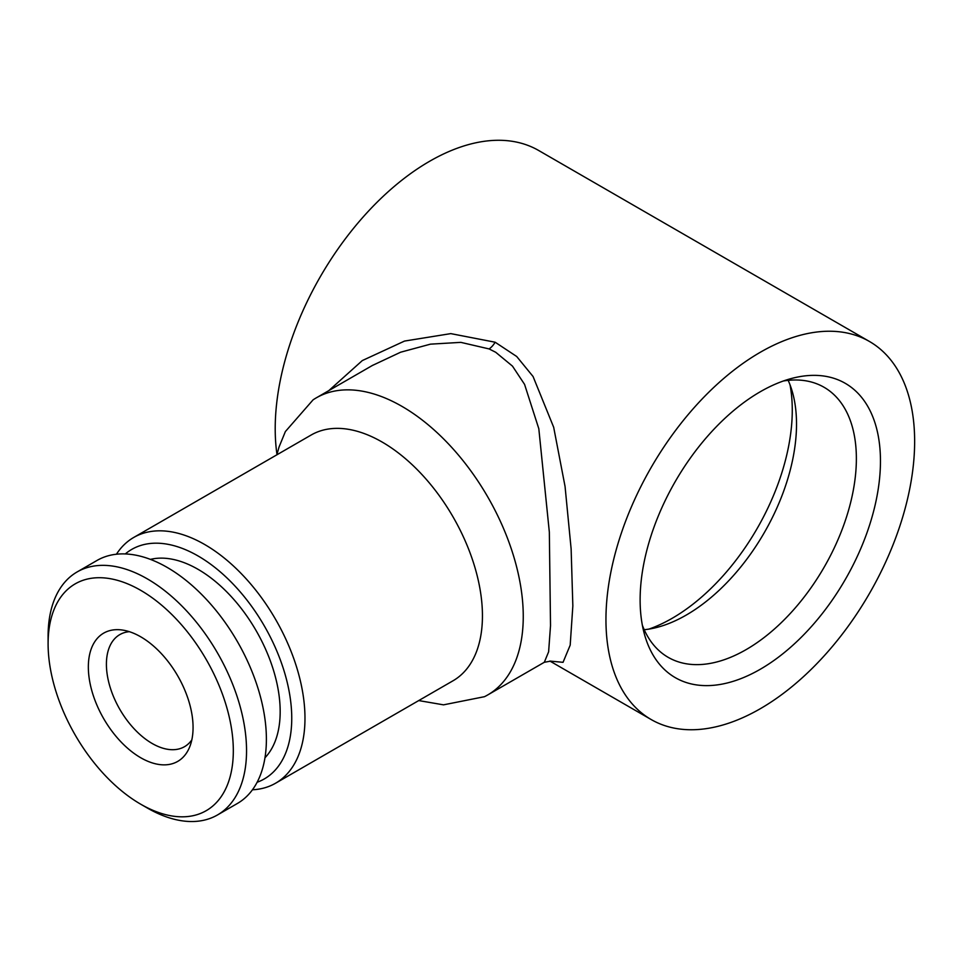 <?xml version="1.0" encoding="UTF-8"?>
<svg xmlns="http://www.w3.org/2000/svg" width="962" height="962" viewBox="0 0 962 962"><rect width="100%" height="100%" fill="white"/><g stroke="black" fill="none" stroke-linecap="round" stroke-linejoin="round"><path stroke-width="1.44" d="M264.971 757.779A116.149 67.063 -120 0 0 271.031 662.818A116.149 67.063 -120 0 0 198.04 569.324A116.149 67.063 -120 0 0 150.433 559.391M147.318 808.02A140.32 81.012 60 0 1 147.318 808.008L140.705 804.196A130.964 75.613 60 0 1 48.1 643.794A130.964 75.613 60 0 1 140.705 590.331A130.964 75.613 60 0 1 233.321 750.733A130.964 75.613 60 0 1 140.705 804.196L147.318 808.008A140.32 81.012 60 0 0 217.484 814.958L237.325 803.51A140.32 81.012 60 0 0 258.838 691.065A140.32 81.012 60 0 0 167.172 567.412A140.32 81.012 60 0 0 97.006 560.461L77.164 571.921A140.32 81.012 60 0 1 147.318 578.871A140.32 81.012 60 0 1 238.997 702.525A140.32 81.012 60 0 1 217.484 814.958M48.1 643.794L48.1 636.159A140.32 81.012 60 0 1 77.164 571.921M140.705 636.796A74.062 42.761 60 0 1 189.622 747.077A74.062 42.761 60 0 1 140.705 757.731A74.062 42.761 60 0 1 89.213 678.499A74.062 42.761 60 0 1 122.018 629.99A74.062 42.761 60 0 1 140.705 636.796M191.835 739.874A64.707 37.362 60 0 1 184.512 746.68A64.707 37.362 60 0 1 152.164 743.482A64.707 37.362 60 0 1 106.409 664.225A64.707 37.362 60 0 1 119.817 634.607A64.707 37.362 60 0 1 129.365 631.673M760.293 669.251A169.949 98.124 120 0 0 879.388 480.23A169.949 98.124 120 0 0 792.051 378.331A169.949 98.124 120 0 0 760.293 391.738A169.949 98.124 120 0 0 644.396 634.078A169.949 98.124 120 0 0 760.293 669.251M642.363 625.24A155.916 90.019 120 0 0 668.169 657.335A155.916 90.019 120 0 0 746.127 649.615A155.916 90.019 120 0 0 847.979 512.229A155.916 90.019 120 0 0 824.085 387.289A155.916 90.019 120 0 0 783.381 380.988M644.215 629.713A155.916 90.019 120 0 0 657.142 627.356A155.916 90.019 120 0 0 686.267 615.055A155.916 90.019 120 0 0 792.604 392.724A155.916 90.019 120 0 0 788.179 380.363M649.013 629.076A169.949 98.124 120 0 0 672.101 618.338A169.949 98.124 120 0 0 790.03 384.824M116.438 554.232A141.883 81.914 60 0 1 133.706 537.469A141.883 81.914 60 0 1 204.653 544.492A141.883 81.914 60 0 1 297.342 669.528A141.883 81.914 60 0 1 275.589 783.212A141.883 81.914 60 0 1 252.441 789.79M133.706 537.469L311.183 435.004A141.883 81.914 60 0 1 382.118 442.039A141.883 81.914 60 0 1 474.807 567.063A141.883 81.914 60 0 1 453.054 680.759L275.589 783.212M125.3 553.944A132.528 76.515 60 0 1 198.04 555.952A132.528 76.515 60 0 1 286.351 678.944A132.528 76.515 60 0 1 257.131 782.262M418.735 700.577L443.518 704.845L484.463 696.692A171.501 99.014 -120 0 0 487.734 694.937A171.501 99.014 -120 0 0 514.033 557.515A171.501 99.014 -120 0 0 401.984 406.385A171.501 99.014 -120 0 0 316.233 397.883A171.501 99.014 -120 0 0 313.083 399.843L285.377 431.553L279.04 447.041L276.852 454.822M487.734 694.937L544.312 662.277L548.617 651.839L550.517 625.649L549.338 532.13L538.816 428.727L524.567 384.379L512.481 366.125L495.707 352.272L489.093 348.929L460.834 342.364L430.459 344.155L400.625 352.212L372.294 365.524M328.8 390.632L362.313 360.57L404.533 341.065L450.793 333.622L495.141 342.219L516.702 356.493L533.068 376.515L553.679 427.272L565.055 486.435L571.127 548.893L572.847 605.916L570.189 645.141L563.047 662.325L550.048 661.086M276.96 454.401A218.278 126.022 -60 0 1 429.557 161.315A218.278 126.022 -60 0 1 538.696 150.505L869.432 341.462A218.278 126.022 120 0 0 760.293 352.272A218.278 126.022 120 0 0 617.7 544.624A218.278 126.022 120 0 0 651.154 719.528A218.278 126.022 120 0 0 760.293 708.717A218.278 126.022 120 0 0 902.897 516.366A218.278 126.022 120 0 0 869.432 341.462M495.141 342.219A15.596 8.814 -66 0 1 489.093 348.929M549.891 661.062L651.154 719.528M316.233 397.883L372.811 365.223M544.3 662.289L550.444 661.171"/></g></svg>
